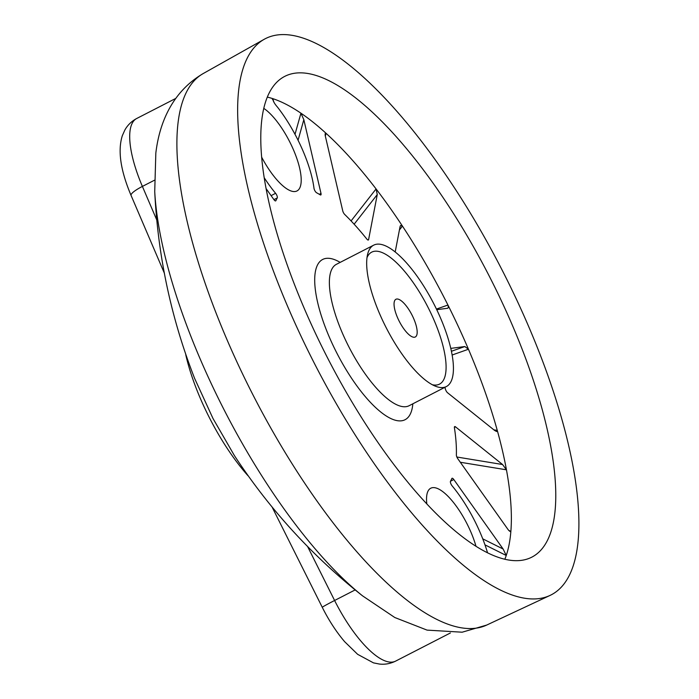 <?xml version="1.0" encoding="UTF-8"?>
<svg xmlns="http://www.w3.org/2000/svg" width="699" height="699" viewBox="0 0 699 699"><rect width="100%" height="100%" fill="white"/><g stroke="black" fill="none" stroke-linecap="round" stroke-linejoin="round"><path stroke-width="1.05" d="M263.776 108.371A47.698 15.99 -117.2 0 1 294.698 152.784A47.698 15.99 -117.2 0 1 296.988 190.949A47.698 15.99 -117.2 0 1 295.135 191.517A47.698 15.99 -117.2 0 1 261.644 157.153M426.827 503.927A47.698 15.99 -117.2 0 1 430.75 488.225A47.698 15.99 -117.2 0 1 432.602 487.657A47.698 15.99 -117.2 0 1 475.993 546.286M487.544 552.804A72.076 24.159 62.8 0 0 452.131 485.866A3.18 1.066 -117.2 0 1 450.488 481.227A169.586 56.846 -117.2 0 0 451.86 478.492A3.18 1.066 -117.2 0 1 452.052 478.265A3.18 1.066 -117.2 0 1 452.174 478.23A3.18 1.066 -117.2 0 1 453.808 479.54L503.131 549.03L506.242 555.487A270.268 90.599 62.8 0 0 510.864 531.423L510.287 531.651M460.309 462.257L506.452 469.815A270.268 90.599 62.8 0 1 510.864 531.423C509.999 531.756 508.758 530.69 507.125 528.226L457.81 458.736A3.18 1.066 -117.2 0 1 456.368 455.005A169.586 56.846 62.8 0 0 454.42 427.753A3.18 1.066 -117.2 0 1 454.665 426.582A3.18 1.066 -117.2 0 1 454.787 426.539A3.18 1.066 -117.2 0 1 455.521 426.853L502.555 464.52L506.452 469.815A270.268 90.599 62.8 0 0 497.269 430.392L496.596 431.536L494.63 430.453L447.587 392.777A3.18 1.066 -117.2 0 1 445.464 389.291A169.586 56.846 62.8 0 0 444.87 387.333M450.785 348.39L464.826 346.538L468.452 349.238A270.268 90.599 62.8 0 0 447.937 305.035C448.566 307.324 448.277 308.425 447.089 308.329L436.735 309.692M395.188 251.972L400.046 226.686L400.51 225.524L402.432 226.083A270.268 90.599 62.8 0 0 376.071 188.931L377.259 194.575L368.6 239.6A3.18 1.066 -117.2 0 1 368.347 240.019A3.18 1.066 -117.2 0 1 366.835 239.075A169.586 56.846 62.8 0 0 344.721 214.479A3.18 1.066 -117.2 0 1 342.737 210.836L325.568 137.091C324.852 134.505 325.026 133.256 326.084 133.334A270.268 90.599 62.8 0 0 300.937 113.194L303.829 119.686L320.998 193.422A3.18 1.066 -117.2 0 1 320.824 194.951A3.18 1.066 -117.2 0 1 320.186 194.829A169.586 56.846 -117.2 0 0 316.577 192.749A3.18 1.066 -117.2 0 1 313.982 188.249A72.076 24.159 62.8 0 0 277.433 107.061C274.532 103.775 272.968 100.971 272.75 98.638A270.268 90.599 62.8 0 0 267.306 97.1M325.262 133.526L326.084 133.334A270.268 90.599 62.8 0 1 376.071 188.931L351.081 220.928M272.418 99.424L272.75 98.638A270.268 90.599 62.8 0 1 300.937 113.194L295.013 134.322M264.196 177.712A72.076 24.159 62.8 0 0 275.607 193.308A3.18 1.066 -117.2 0 1 277.25 197.939L273.938 199.643L266.074 188.564M275.389 200.936L275.878 200.683A169.586 56.846 -117.2 0 1 277.25 197.939M275.878 200.683A3.18 1.066 -117.2 0 1 275.686 200.901A3.18 1.066 -117.2 0 1 273.929 199.634M411.571 486.722A3.18 1.066 -117.2 0 1 412.436 487.745M521.349 560.362A270.268 90.599 -117.2 0 1 320.474 343.768A270.268 90.599 -117.2 0 1 284.729 76.383A270.268 90.599 -117.2 0 1 295.196 73.159A270.268 90.599 -117.2 0 1 496.08 289.753A270.268 90.599 -117.2 0 1 531.825 557.147A270.268 90.599 -117.2 0 1 521.349 560.362M376.796 244.204A79.494 26.649 -117.2 0 1 435.879 307.909A79.494 26.649 -117.2 0 1 446.39 386.547A79.494 26.649 -117.2 0 1 443.306 387.499A79.494 26.649 -117.2 0 1 435.582 386.259A79.494 26.649 -117.2 0 1 386.355 328.032A79.494 26.649 -117.2 0 1 367.657 254.113A79.494 26.649 -117.2 0 1 373.712 245.148A79.494 26.649 -117.2 0 1 376.796 244.204M504.835 559.252A270.268 90.599 62.8 0 0 506.242 555.487L484.975 544.853M493.861 429.833L497.269 430.392A270.268 90.599 62.8 0 0 468.452 349.238L452.139 355.013M436.447 309.08L447.937 305.035A270.268 90.599 62.8 0 0 402.432 226.083L399.417 229.945M482.738 538.833L503.131 549.03M303.829 119.686L298.071 140.254M377.259 194.575L354.14 224.213M451.423 351.274L464.826 346.538M456.858 457.015L502.555 464.52M432.358 384.756A74.19 24.867 62.8 0 0 436.648 385A74.19 24.867 62.8 0 0 431.606 314.699A74.19 24.867 62.8 0 0 374.568 251.264A74.19 24.867 62.8 0 0 367.01 257.608M539.086 598.58A312.663 104.806 62.8 0 0 550.034 595.426A312.663 104.806 62.8 0 0 510.698 287.263A312.663 104.806 62.8 0 0 277.459 34.95A312.663 104.806 62.8 0 0 264.205 39.293A312.663 104.806 62.8 0 0 307.551 349.745A312.663 104.806 62.8 0 0 539.086 598.58M273.859 102.089L272.75 98.638M325.341 135.973L326.084 133.334M510.864 531.423L508.872 530.427M185.751 354.69A111.29 37.309 62.8 0 0 204.099 406.809A111.29 37.309 62.8 0 0 247.909 475.635M396.744 299.023A21.197 7.104 -117.2 0 1 412.497 316.018A21.197 7.104 -117.2 0 1 415.302 336.988A21.197 7.104 -117.2 0 1 414.481 337.241A21.197 7.104 -117.2 0 1 398.727 320.247A21.197 7.104 -117.2 0 1 395.922 299.277A21.197 7.104 -117.2 0 1 396.744 299.023M412.847 403.786A90.092 30.197 -117.2 0 1 382.685 413.511A90.092 30.197 -117.2 0 1 332.296 343.751A90.092 30.197 -117.2 0 1 340.168 262.387M373.712 245.148L336.411 264.318A79.494 26.649 62.8 0 0 344.895 338.7A79.494 26.649 62.8 0 0 406.005 406.669A79.494 26.649 62.8 0 0 409.09 405.726L409.055 405.743M453.808 479.54L450.471 481.253M455.521 426.853L454.385 427.438M271.09 195.633L275.607 193.308M319.303 194.296L320.998 193.422M367.857 239.984L368.6 239.6M264.205 39.293L203.226 73.544A310.076 103.941 62.8 0 0 246.223 381.427A310.076 103.941 62.8 0 0 475.836 628.191A310.076 103.941 62.8 0 0 486.687 625.072L550.034 595.426M156.934 220.36L142.395 186.415A21.197 4.098 156.8 0 0 131.08 195.449L164.44 273.344M154.357 180.272L142.395 186.415A79.275 26.571 -117.2 0 1 136.724 118.48C131.552 121.25 127.594 125.104 124.85 130.04L122.36 135.606C117.589 150.442 120.499 170.39 131.08 195.449M450.401 632.962L395.625 661.114C390.392 663.692 384.992 664.67 379.4 664.05L373.458 662.862L357.626 654.316L344.633 641.673C336.298 631.861 328.845 620.415 322.274 607.326A21.197 0.638 -26.6 0 1 334.603 600.485L307.473 546.286M395.625 661.114A79.275 26.571 -117.2 0 1 334.603 600.485L355.214 589.886M203.226 73.544C170.512 92.81 159.084 125.619 155.833 153.072L154.724 191.509A284.144 95.247 62.8 0 0 362.536 595.845L394.813 617.523L427.063 630.114L462.161 632.202L486.687 625.072M446.39 386.547L409.09 405.726M175.685 98.463L136.724 118.48M322.274 607.326L272.243 507.36M154.724 191.509C157.895 256.227 171.203 318.552 194.645 378.474L212.994 418.483L234.383 455.556C269.36 509.073 312.077 555.836 362.536 595.845"/></g></svg>
